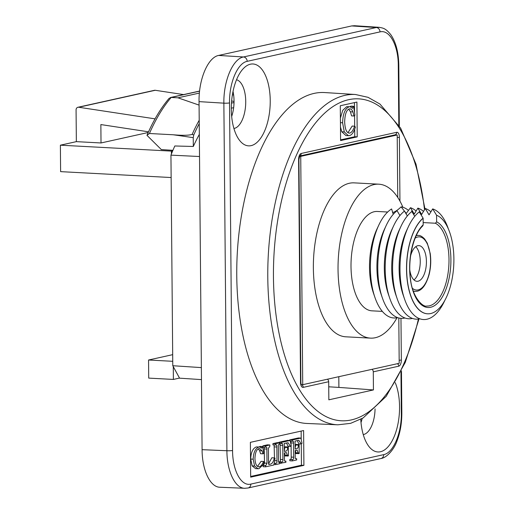<?xml version="1.0" encoding="UTF-8"?>
<svg xmlns="http://www.w3.org/2000/svg" width="514" height="514" viewBox="0 0 514 514"><rect width="100%" height="100%" fill="white"/><g stroke="black" fill="none" stroke-linecap="round" stroke-linejoin="round"><path stroke-width="0.77" d="M363.257 434.581A24.524 11.591 93.1 0 0 375.059 408.868M395.24 382.647A40.998 19.371 -86.9 0 1 394.405 436.058A40.998 19.371 -86.9 0 1 369.148 446.775A40.998 19.371 -86.9 0 1 360.757 419.283M233.921 128.487A24.524 11.591 93.1 0 0 245.66 104.67A24.524 11.591 93.1 0 0 236.524 79.734M231.3 109.257A40.998 19.371 -86.9 0 1 243.681 68.24A40.998 19.371 -86.9 0 1 270.107 105.974A40.998 19.371 -86.9 0 1 239.813 140.682A40.998 19.371 -86.9 0 1 231.3 109.257M231.679 116.453A24.524 11.591 93.1 0 0 233.015 91.46M361.008 422.553A24.524 11.591 93.1 0 0 362.139 418.524M411.881 211.537L411.868 210.04A44.525 15.414 55.7 0 0 410.455 207.707L406.259 213.445L401.113 206.846C397.964 209.905 395.221 211.794 392.895 212.513L392.902 213.304M422.804 225.871C413.866 233.761 407.666 258.163 410.403 277.997C412.003 297.349 423.118 307.552 426.793 306.042A42.045 19.866 93.1 0 0 429.396 305.824A42.045 19.866 93.1 0 0 448.761 266.83A42.045 19.866 93.1 0 0 435.409 223.237L423.17 222.581M435.409 223.237L436.63 221.83L436.572 215.25L432.692 208.902L429.049 214.852L425.296 208.511L421.647 214.454L417.895 208.112L414.245 214.062L411.868 210.04M392.767 212.905L392.651 212.565M386.207 225.473A55.711 26.323 93.1 0 0 382.345 297.857L380.983 293.905A49.755 23.509 93.1 0 1 384.44 229.257L386.207 225.473A55.711 26.323 93.1 0 1 397.091 210.669A44.525 24.826 52.7 0 0 398.427 213.014L399.937 215.559M378.812 225.081A55.711 26.323 93.1 0 0 374.944 297.465L373.582 293.507A49.755 23.509 93.1 0 1 377.038 228.865L378.812 225.081A55.711 26.323 93.1 0 1 391.61 208.954L393.261 214.306M387.665 212.019L377.289 211.466A49.755 23.509 93.1 0 0 351.158 259.898A49.755 23.509 93.1 0 0 371.982 310.835L382.358 311.388M374.944 297.465A55.711 26.323 93.1 0 0 397.322 317.678A55.711 26.323 93.1 0 0 397.598 317.613M408.534 210.47A55.711 26.323 93.1 0 0 401.113 206.846M407.332 215.957L404.454 211.093A55.711 26.323 93.1 0 0 393.608 225.871L391.835 229.655A49.755 23.509 93.1 0 0 388.385 294.297L389.747 298.255A55.711 26.323 93.1 0 0 412.401 318.404M382.345 297.857A55.711 26.323 93.1 0 0 405 318.005M416.109 211.01A55.711 26.323 93.1 0 0 410.455 207.707M414.734 216.349L411.855 211.485A55.711 26.323 93.1 0 0 401.01 226.263L399.237 230.047A49.755 23.509 93.1 0 0 395.786 294.695L397.149 298.647A55.711 26.323 93.1 0 0 419.803 318.796M393.608 225.871A55.711 26.323 93.1 0 0 389.747 298.255M423.51 211.408A55.711 26.323 93.1 0 0 417.895 208.112M422.778 225.897L423.189 224.811L423.131 218.232L419.257 211.884A55.711 26.323 93.1 0 0 408.412 226.661L406.638 230.445A49.755 23.509 93.1 0 0 403.188 295.087L404.55 299.045A55.711 26.323 93.1 0 0 444.469 301.172L444.758 300.555M401.01 226.263A55.711 26.323 93.1 0 0 397.149 298.647M430.912 211.8A55.711 26.323 93.1 0 0 425.296 208.511M423.009 218.225A49.755 23.509 93.1 0 0 406.632 273.23A49.755 23.509 93.1 0 0 427.487 313.797A49.755 23.509 93.1 0 0 427.552 313.803M408.412 226.661A55.711 26.323 93.1 0 0 404.55 299.045M448.555 229.437L448.336 228.788A55.711 26.323 93.1 0 0 432.692 208.902M409.838 270.293A17.868 8.442 93.1 0 0 416.976 281.306A17.868 8.442 93.1 0 0 418.088 281.216A17.868 8.442 93.1 0 0 426.408 262.744A17.868 8.442 93.1 0 0 418.884 245.621A17.868 8.442 93.1 0 0 410.609 255.811M413.963 279.905A17.868 8.442 93.1 0 0 420.195 263.586A17.868 8.442 93.1 0 0 415.736 246.688M423.131 218.232A49.755 23.509 93.1 0 0 406.754 273.236A49.755 23.509 93.1 0 0 427.616 313.803A49.755 23.509 93.1 0 0 453.457 269.285A49.755 23.509 93.1 0 0 436.572 215.25M402.912 207.264A77.087 36.423 93.1 0 0 378.747 184.179A77.087 36.423 93.1 0 0 338.27 259.21A77.087 36.423 93.1 0 0 370.523 338.128A77.087 36.423 93.1 0 0 375.304 337.724A77.087 36.423 93.1 0 0 397.014 317.742M370.523 338.128L345.858 336.811A77.087 36.423 -86.9 0 1 313.598 257.893A77.087 36.423 -86.9 0 1 354.075 182.862L378.747 184.179M148.218 132.496L101.02 142.963L76.355 141.646L60.382 145.186L171.4 151.11L172.71 150.82M394.238 134.957L397.206 134.976L397.752 197.44M301.313 384.613L302.727 384.69L300.735 156.372L299.533 156.307M300.735 156.372L397.206 134.976M398.806 317.986L399.198 363.302L302.727 384.69M179.38 378.105L173.391 379.428L148.719 378.111L148.559 360.012L172.685 354.666M155.247 90.284A2.801 2.448 -102.5 0 0 154.451 90.31L77.935 107.272A2.801 2.448 77.5 0 1 78.732 107.246L155.247 90.284L183.62 94.595M76.355 141.646L76.072 109.874A2.801 2.448 77.5 0 1 77.935 107.272M155.055 118.85L78.732 107.246M101.02 142.963L100.86 124.568L148.527 131.815M231.3 108.184L233.645 107.664M60.382 145.186L60.613 171.637L171.143 177.536M171.4 151.11L171.419 153.943M172.743 361.303L148.559 360.012M173.391 379.428L173.276 366.63M400.965 371.873L401.325 413.063C401.704 433.109 393.3 452.924 383.695 454.633L250.858 484.085C241.259 486.636 232.54 470.618 232.566 450.482A4.202 0.482 179.5 0 1 226.899 450.727L202.086 449.679C202.098 470.143 210.181 487.176 219.902 487.24L244.76 488.294M202.086 449.679L199.047 101.624L223.866 103.16A4.202 0.482 -0.5 0 0 229.533 102.916C229.154 82.87 237.558 63.055 247.163 61.346L380 31.894C389.599 29.343 398.318 45.36 398.292 65.496L398.813 125.185M247.163 61.346A4.202 3.675 -102.5 0 0 243.463 56.97L218.643 55.435C207.964 57.337 198.629 79.349 199.047 101.624M218.643 55.435L351.711 25.931L376.299 27.525L243.463 56.97C232.803 58.872 223.468 80.891 223.866 103.16L226.899 450.727C226.931 471.19 235.014 488.229 244.722 488.294L245.127 488.3M379.049 27.313L354.422 25.719L351.711 25.931M147.004 135.266C153.403 120.437 160.779 108.12 169.138 98.309L171.181 97.454L177.966 97.814L199.079 105.107M147.01 135.253L149.433 133.505A161.178 76.149 -86.9 0 1 171.181 97.454L199.573 91.158M146.972 135.343L161.338 149.593L172.916 150.326M201.366 367.606L172.781 365.724L170.944 155.138A164.229 77.595 -86.9 0 1 174.818 145.976L193.315 146.471L193.238 137.656L193.746 134.976L192.133 134.437C188.619 135.439 182.316 135.555 173.212 134.771L149.433 133.505M199.207 120.257A161.178 76.149 93.1 0 0 192.133 134.437M193.746 134.976A160.946 76.04 -86.9 0 1 199.239 123.649M172.781 365.724L179.559 378.169L201.469 379.615M371.988 369.328A2.801 2.448 77.5 0 1 373.286 371.834L373.44 389.933L328.844 399.821L328.69 381.722A2.801 2.448 -102.5 0 0 327.399 379.216M340.589 140.56L340.287 105.749L356.922 102.061L357.224 136.872L340.589 140.56M337.846 424.808L306.961 423.465A165.694 78.289 -86.9 0 1 237.256 253.813A165.694 78.289 -86.9 0 1 324.63 92.552L355.482 94.505A165.392 78.141 93.1 0 0 267.781 277.046A165.392 78.141 93.1 0 0 337.846 424.808L350.612 423.35L363.115 417.959L386.168 396.39L405.283 362.383L418.994 318.969M233.632 94.949L232.386 94.884M234.037 101.509L231.634 100.93M234.024 102.543L231.467 103.108M177.966 97.814L199.194 93.111M193.315 146.471A164.596 77.768 -86.9 0 1 199.329 134.385M350.4 106.771L351.158 106.147L353.626 106.282L352.938 106.437L352.655 108.345L350.015 106.726L349.167 106.796C345.087 108.48 342.896 113.806 342.6 122.769L344.277 131.912L348.357 135.69L349.353 135.6C351.184 135.233 352.784 133.537 354.159 130.505L355.412 127.125L354.641 126.193C353.234 130.267 351.621 132.561 349.796 133.075L349.173 133.126M348.563 133.004L349.796 133.075C346.744 133.332 345.035 129.618 344.656 121.927C344.913 114.224 346.475 109.874 349.347 108.872C350.85 108.64 352.032 109.655 352.912 111.93L350.445 111.801L351.563 115.868L354.03 116.003L354.917 115.29L353.626 106.282M352.912 111.93L354.03 116.003M350.445 111.801L348.659 109.135M349.347 108.872L349.944 108.82M347.965 132.702L352.174 126.065L354.641 126.193M348.357 135.69L345.89 135.555L341.81 131.777L340.474 127.08M340.396 118.085L342.742 110.337L346.699 106.668L350.015 106.726M350.471 106.302L352.938 106.437M357.224 136.872L354.756 136.737L340.589 139.879M354.461 102.607L354.551 112.714M354.576 115.566L354.666 126.226M354.692 129.265L354.756 136.737M199.522 156.519L170.944 155.138M338.803 376.691L338.899 387.408L373.44 389.933M278.884 442.721L278.877 442.291L287.654 440.344L290.121 440.472L281.344 442.419L281.357 443.685L282.135 443.556M286.51 442.946L288.052 446.242L290.519 446.377L291.226 445.728L290.121 440.472M284.358 450.412L285.064 446.807L287.532 446.936L287.532 447.495C287.667 449.776 286.985 451.016 285.495 451.202L284.37 451.453L284.3 443.434L288.065 442.747L290.519 446.377M285.064 446.807L287.532 446.936M284.685 452.853L285.142 455.969L288.412 455.918L288.335 446.762M284.75 461.013L285.578 461.142C284.75 461.463 284.364 460.891 284.435 459.42L284.383 452.918L286.42 452.551L287.609 456.098M279.963 463.217L285.9 462.337L285.887 461.071M279.051 462.337L279.051 461.906L281.518 462.041L281.531 463.3M279.051 461.906L279.333 461.848C280.175 461.855 280.541 461.064 280.432 459.477L280.034 443.614M281.743 443.595C282.494 443.254 282.835 443.858 282.777 445.413L282.899 459.606C283.008 461.199 282.642 461.99 281.8 461.977L281.518 462.041M279.789 443.601L281.357 443.685M278.877 442.291L281.344 442.419M265.404 447.219L262.937 447.09L262.924 445.824L267.376 444.841L269.844 444.97L265.391 445.959L265.404 447.219L266.291 447.077M268.552 463.776L271.855 457.768L274.322 457.897C273.487 461.861 272.079 463.969 270.088 464.238L268.803 464.438L268.533 462.896L268.404 448.324L269.856 446.236L269.844 444.97M268.681 464.335L269.464 464.373L268.803 464.438M265.764 447.141C266.612 446.698 266.984 447.328 266.869 449.037L266.997 463.236L265.924 465.498L263.097 465.446L263.11 466.706L265.577 466.84L273.833 465.009L275.054 458.192L274.322 457.897M265.565 465.575L265.577 466.84M263.097 465.446L264.53 463.101L264.177 447.154M262.924 445.824L265.391 445.959M259.551 446.974L260.225 446.422L262.686 446.557L262.095 446.685L261.838 448.131L259.66 446.981L258.838 447.058C255.323 448.42 253.428 452.468 253.164 459.195L254.61 466.012L258.002 468.742L258.979 468.659L263.123 464.72L264.202 462.15L263.534 461.469C262.326 464.56 260.932 466.32 259.358 466.751L258.741 466.802M258.15 466.686L259.358 466.751C256.73 467.02 255.259 464.277 254.938 458.514C255.169 452.731 256.525 449.429 258.998 448.606L259.576 448.555L262.063 450.81L259.596 450.682L260.559 453.708L263.027 453.836L263.791 453.284L262.686 446.557M262.063 450.81L263.027 453.836M259.596 450.682L258.285 448.883M257.54 466.371L261.067 461.341L263.534 461.469M258.002 468.742L255.535 468.614L252.143 465.883L250.697 459.066C250.96 452.333 252.856 448.285 256.37 446.923L259.66 446.981M259.628 446.557L262.095 446.685M275.401 445.002L272.934 444.873L272.921 443.608L277.316 442.638L279.783 442.766L275.388 443.743L275.401 445.002L276.185 444.88M278.826 462.324L279.616 462.459C278.813 462.825 278.44 462.15 278.498 460.448L278.376 446.994C278.286 445.021 278.646 444.057 279.455 444.102L279.783 442.766M273.917 464.534L275.575 464.624L279.969 463.647L279.957 462.388M274.142 463.287L275.562 463.358L275.575 464.624M275.761 444.925C276.571 444.488 276.93 445.182 276.853 447.013L276.975 460.788C277.085 462.471 276.731 463.307 275.922 463.281L275.562 463.358M274.264 462.619L274.502 461.27M274.482 457.961L274.103 444.931M272.921 443.608L275.388 443.743M289.658 440.453L289.658 439.9L298.428 437.954L300.896 438.089L292.125 440.029L292.132 441.295L292.909 441.166M297.291 440.556L298.827 443.858L301.294 443.987L302.007 443.338L300.896 438.089M295.132 448.022L295.839 444.417L298.306 444.546L298.313 445.105C298.441 447.386 297.76 448.626 296.27 448.812L295.145 449.063L295.075 441.044L298.84 440.357L301.294 443.987M295.839 444.417L298.306 444.546M295.46 450.463L295.923 453.579L299.193 453.534L299.109 444.372M295.524 458.623L296.36 458.751C295.524 459.073 295.145 458.501 295.216 457.03L295.158 450.527L297.195 450.161L298.39 453.708M292.517 441.211C293.269 440.864 293.616 441.468 293.552 443.023L293.674 457.216C293.79 458.809 293.423 459.6 292.575 459.587L289.825 459.516L289.838 460.782L292.305 460.917L296.674 459.946L296.662 458.681M292.293 459.651L292.305 460.917M289.825 459.516L290.108 459.458C290.956 459.465 291.322 458.674 291.207 457.087L291.11 445.837M291.104 445.143L290.808 441.224M290.269 441.192L292.132 441.295M289.658 439.9L292.125 440.029M250.678 477.153L250.376 442.342L303.601 430.546L303.909 465.35L250.678 477.153M303.909 465.35L301.442 465.215L250.671 476.472M301.14 431.092L301.217 439.599M301.255 443.987L301.442 465.215M328.735 386.798L338.899 387.408M416.372 235.309L418.19 235.406A28.032 13.242 93.1 0 0 416.237 235.605M413.282 290.982A28.032 13.242 93.1 0 0 415.203 291.387L417.233 291.22C422.29 290.102 426.26 284.499 429.151 274.412C430.822 267.466 431.175 260.469 430.205 253.428L427.301 243.225L424.68 239.036C422.193 236.466 420.028 235.258 418.19 235.406M412.453 288.348A26.632 12.58 93.1 0 0 418.165 289.915A26.632 12.58 93.1 0 0 430.481 257.97A26.632 12.58 93.1 0 0 415.132 238.136M423.189 224.811A43.446 20.528 93.1 0 0 413.873 293.378A43.446 20.528 93.1 0 0 447.103 286.009A43.446 20.528 93.1 0 0 436.63 221.83M299.739 155.948A2.801 2.448 -102.5 0 0 301.21 153.474A5.609 2.647 93.1 0 0 298.595 159.636L300.536 382.384A5.609 2.647 93.1 0 0 303.247 387.363L328.69 381.722M299.347 156.076L299.803 155.87L298.93 159.475A2.801 0.321 179.5 0 1 298.595 159.636M173.212 134.771A2998.001 2619.71 77.5 0 1 193.238 137.656M418.409 319.059A161.184 76.156 -86.9 0 1 333.053 419.366A161.184 76.156 -86.9 0 1 273.448 276.802A161.184 76.156 -86.9 0 1 340.538 102.389A161.184 76.156 -86.9 0 1 424.506 209.789M399.95 201.109L399.391 137.283A5.609 2.647 93.1 0 0 396.686 132.304L301.21 153.474M373.286 371.834L398.723 366.193A5.609 2.647 93.1 0 0 401.338 360.038L400.971 318.346M341.81 131.777L344.277 131.912M340.435 122.653L342.6 122.769M346.699 106.668L349.167 106.796M301.525 384.626A2.801 2.448 77.5 0 1 303.247 387.363M301.108 384.581L300.876 382.23A2.801 0.321 179.5 0 1 300.536 382.384M299.707 155.999L394.823 134.912A2.801 2.448 -102.5 0 0 396.686 132.304M397.232 137.469A2.801 0.321 -0.5 0 0 399.391 137.283M399.172 360.224A2.801 0.321 -0.5 0 0 401.338 360.038M397.431 363.694A2.801 2.448 77.5 0 1 398.723 366.193M284.364 451.144L285.495 451.202M285.071 447.36L287.532 447.495M285.135 455.16L287.602 455.288M279.333 461.848L281.8 461.977M280.432 459.477L282.899 459.606M280.31 445.278L282.777 445.413M268.597 464.155L270.088 464.238M263.457 465.363L265.924 465.498M264.53 463.101L266.997 463.236M264.408 448.908L266.869 449.037M252.143 465.883L254.61 466.012M250.697 459.066L253.164 459.195M256.37 446.923L258.838 447.058M274.161 463.185L275.922 463.281M274.611 460.66L276.975 460.788M274.386 446.878L276.853 447.013M295.139 448.754L296.27 448.812M295.846 444.97L298.313 445.105M295.91 452.77L298.377 452.905M290.108 459.458L292.575 459.587M291.207 457.087L293.674 457.216M291.085 442.888L293.552 443.023M232.566 450.482L229.533 102.916M380 31.894A4.202 3.675 -102.5 0 0 376.299 27.525L378.998 27.306C383.161 28.103 385.526 28.097 390.929 34.868C395.979 42.424 398.601 52.55 398.793 65.265A4.202 0.482 -0.5 0 0 398.793 65.239M379.589 27.364L379.011 27.306M398.292 65.496A4.202 0.482 -0.5 0 0 398.8 65.265L399.327 125.994M401.325 413.063A4.202 0.482 -0.5 0 0 401.832 412.832C401.864 422.964 400.29 432.242 397.11 440.659C394.623 448.388 387.338 457.666 380.9 458.539L248.063 487.992A4.202 3.675 77.5 0 1 247.979 488.011M383.695 454.633A4.202 3.675 77.5 0 1 380.9 458.539M250.858 484.085A4.202 3.675 77.5 0 1 248.063 487.992L244.735 488.287M392.555 212.282L393.506 212.333M413.384 291.29L415.203 291.387M170.462 97.512L199.586 91.055M424.969 209.031L416.012 164.172L400.624 128.114L379.955 104.059L368.056 97.332L355.482 94.505M300.876 382.23L298.93 159.475M401.466 370.845L401.832 412.832"/></g></svg>
